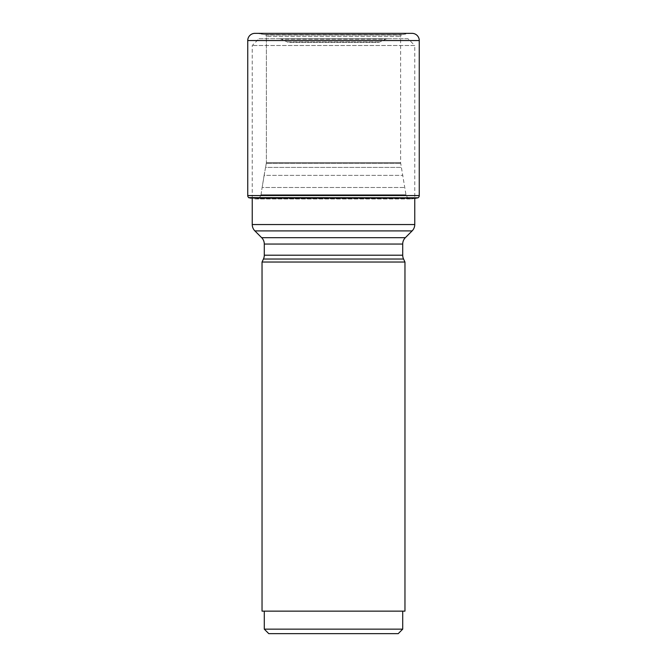<?xml version="1.0" encoding="UTF-8"?>
<svg xmlns="http://www.w3.org/2000/svg" width="667" height="667" viewBox="0 0 667 667"><rect width="100%" height="100%" fill="white"/><g stroke="black" fill="none" stroke-linecap="round" stroke-linejoin="round"><path stroke-width="0.5" stroke-dasharray="3.33 2.5" d="M412.056 33.35L254.944 33.35L409.413 33.392L402.243 34.634L264.757 34.634L257.587 33.392L264.757 34.634L402.243 34.634L264.757 34.634L401.159 34.817L400.609 36.293L400.609 162.748L406.111 195.548L408.212 198.549L411.556 198.966L414.757 198.407M266.391 36.293L266 34.967L401 34.967L266 34.967L266.391 36.293L400.609 36.293L266.391 36.293L266.391 162.748L266.391 36.293M266.333 163.298L266.391 162.748L400.609 162.748L266.391 162.748L265.541 167.4L266.333 163.298L400.667 163.298L266.333 163.298M264.115 175.371L265.541 167.4L401.459 167.4L265.541 167.4L262.131 187.494L264.115 175.371L402.885 175.371L264.115 175.371M261.039 194.764L262.131 187.494L404.869 187.494L262.131 187.494L260.889 195.548L261.039 194.764L405.961 194.764L261.039 194.764M258.788 198.549L260.889 195.548L406.111 195.548L260.889 195.548L258.788 198.549L256.537 198.849L408.212 198.549L258.788 198.549M255.444 198.966L411.556 198.966L255.444 198.966L250.809 198.149L255.444 198.966M248.924 197.799L418.076 197.799M248.716 197.632L418.284 197.632M252.243 198.407L252.243 45.506L258.996 38.753L408.004 38.753L414.757 45.506L252.243 45.506L414.757 45.506L414.757 198.149M408.004 38.753L258.996 38.753M387.619 38.753L279.381 38.753L387.619 38.753A4.502 4.502 0 0 0 385.718 39.178L281.282 39.178L385.718 39.178L379.798 41.929A4.502 4.502 0 0 1 377.897 42.354L289.103 42.354L377.897 42.354M279.381 38.753A4.502 4.502 0 0 1 281.282 39.178L287.202 41.929A4.502 4.502 0 0 0 289.103 42.354M262.039 262.039L404.961 262.039M404.961 611.139L262.039 611.139M264.29 611.139L402.71 611.139L264.29 611.139M264.29 629.148L402.71 629.148M268.784 633.65L398.216 633.65M250.809 198.149L416.191 198.149M250.233 198.041L416.767 198.041M247.74 195.556L419.26 195.556M247.74 40.554L419.26 40.554M264.215 34.542L402.785 34.542L264.215 34.542M405.353 237.677L261.647 237.677M412.114 230.907L254.886 230.907M414.757 224.546L252.243 224.546M287.202 41.929L379.798 41.929L287.202 41.929M402.71 244.047L264.29 244.047M402.71 255.211L264.29 255.211M403.56 259.021L263.44 259.021"/><path stroke-width="1" d="M414.757 198.407L418.076 197.799L248.924 197.799L416.191 198.149M250.809 198.149L248.716 197.632L418.076 197.799M418.284 197.632A2.701 2.701 0 0 0 419.26 195.556L419.26 40.554A7.204 7.204 0 0 0 412.056 33.35L254.944 33.35L412.056 33.35M248.716 197.632A2.701 2.701 0 0 1 247.74 195.556A2.701 2.701 0 0 0 248.716 197.632L248.924 197.799M247.74 195.556L247.74 40.554A7.204 7.204 0 0 1 254.944 33.35A7.204 7.204 0 0 0 247.74 40.554L247.74 195.556L419.26 195.556M414.757 198.149L414.757 224.546A9.005 9.005 0 0 1 412.114 230.907L405.353 237.677A9.005 9.005 0 0 0 402.71 244.047L402.71 255.211A9.005 9.005 0 0 0 403.56 259.021L404.961 262.039L262.039 262.039L263.44 259.021L403.56 259.021M252.243 198.407L252.243 224.546A9.005 9.005 0 0 0 254.886 230.907L261.647 237.677L405.353 237.677M263.44 259.021A9.005 9.005 0 0 0 264.29 255.211L264.29 244.047A9.005 9.005 0 0 0 261.647 237.677M404.961 262.039L404.961 611.139L262.039 611.139L262.039 262.039M402.71 611.139L402.71 629.148L398.216 633.65L268.784 633.65L264.29 629.148L264.29 611.139M402.71 629.148L264.29 629.148M250.233 198.041L416.767 198.041M247.74 40.554L419.26 40.554M252.243 224.546L414.757 224.546M254.886 230.907L412.114 230.907M264.29 255.211L402.71 255.211M264.29 244.047L402.71 244.047"/></g></svg>

